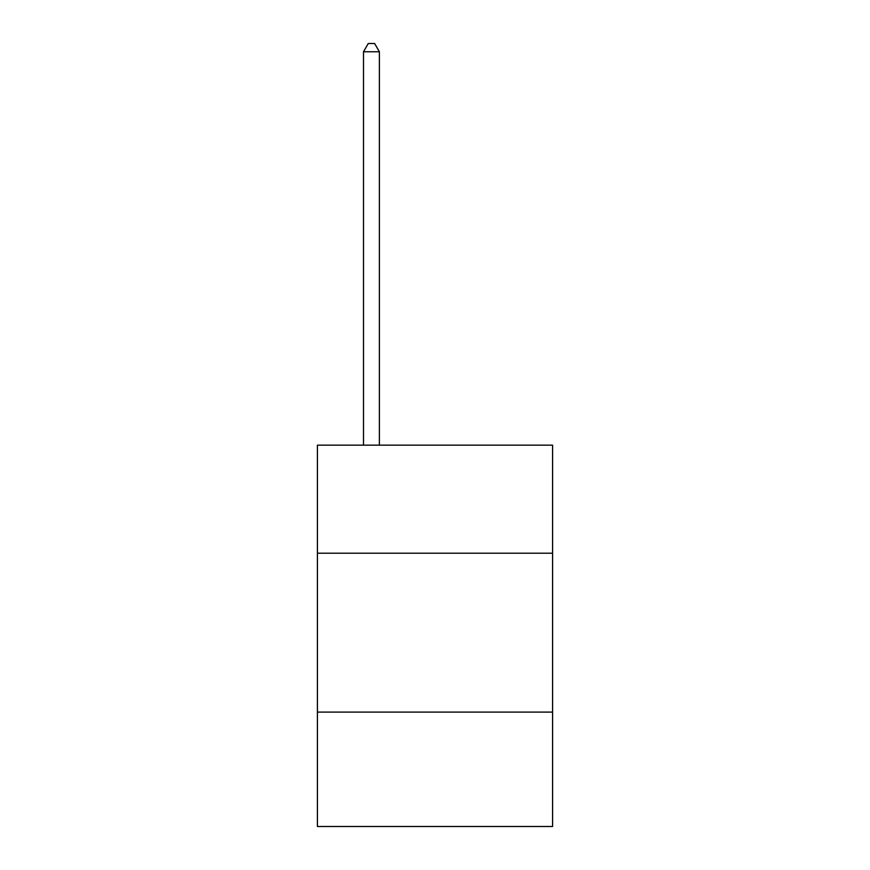 <?xml version="1.0" encoding="UTF-8"?>
<svg xmlns="http://www.w3.org/2000/svg" width="870" height="870" viewBox="0 0 870 870"><rect width="100%" height="100%" fill="white"/><g stroke="black" fill="none" stroke-linecap="round" stroke-linejoin="round"><path stroke-width="1.3" d="M552.58 553.211L552.58 445.168L317.419 445.168L317.419 553.211L552.58 553.211L552.58 826.5L317.419 826.5L317.419 553.211M552.58 712.106L317.419 712.106M379.385 445.168L379.385 51.765L363.497 51.765L363.497 445.168M363.497 51.765L368.271 43.5L374.622 43.5L379.385 51.765"/></g></svg>
